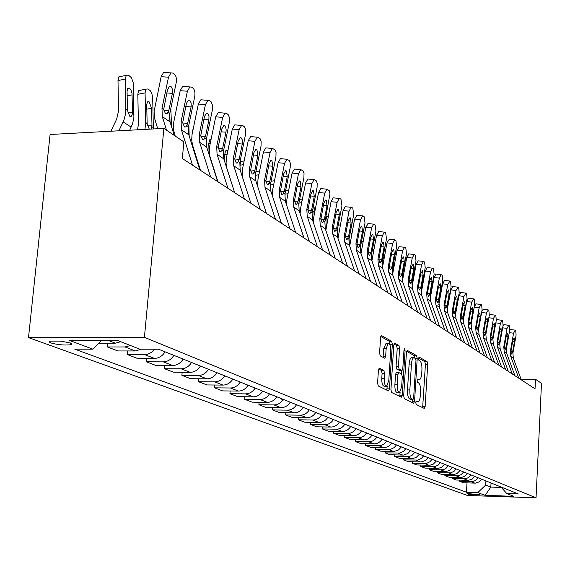 <?xml version="1.0" encoding="UTF-8"?>
<svg xmlns="http://www.w3.org/2000/svg" width="570" height="570" viewBox="0 0 570 570"><rect width="100%" height="100%" fill="white"/><g stroke="black" fill="none" stroke-linecap="round" stroke-linejoin="round"><path stroke-width="0.85" d="M415.772 402.555L416.207 404.486L424.258 408.412L425.149 406.431L427.7 364.422L427.101 361.679L419.135 357.098L418.494 358.445L418.929 360.397L419.976 360.995C421.415 362.285 422.064 365.242 421.928 369.88L421.714 373.4C421.401 377.148 420.624 379.257 419.385 379.734L417.653 379.05L417.14 380.447L417.575 382.385L418.622 382.94C420.069 384.18 420.724 387.123 420.589 391.768L420.368 395.309C420.047 399.157 419.249 401.301 417.974 401.757L416.307 401.13L415.772 402.555M50.994 342.976C57.734 344.8 64.282 345.399 70.623 344.772C72.475 344.351 72.404 343.746 70.402 342.955L60.506 341.109L50.758 341.117C48.82 341.551 48.899 342.171 50.994 342.976M379.47 368.135L378.43 370.215L377.582 383.019L378.295 385.983L388.448 390.942L389.453 388.861L392.345 344.259L391.668 341.316L381.38 335.502L380.596 337.554L379.577 352.908L380.283 355.901L384.864 358.288L385.662 356.214L386.154 348.669L388.234 343.197C389.937 343.532 390.756 346.197 390.678 351.191L388.769 380.61L386.581 386.239C384.921 385.847 384.13 383.204 384.216 378.309L384.536 373.357L383.845 370.4L379.164 368.135M536.042 497.802L541.5 383.332L535.494 379.271L535.03 388.826L182.343 158.517L183.846 141.873L163.875 128.392L144.417 337.333L536.042 497.802L467.507 495.473L28.5 337.604L144.417 337.333M403.688 395.865L404.337 398.694L413.642 403.232L414.561 401.223L417.212 358.445L416.592 355.637L407.18 350.315L406.439 352.303L403.688 395.865M401.316 397.219L391.604 392.481L390.927 389.588L393.806 345.092L394.561 343.069L398.943 345.491L399.599 348.398L398.459 366.218L399.121 369.103L402.035 370.586L402.805 368.555L403.973 350.137L404.493 348.74L405.092 350.778L402.278 395.174L401.316 397.219M479.883 494.639L467.022 493.563L468.44 494.254L479.883 494.639M500.923 486.958L506.794 493.563L518.294 493.948L158.595 349.218L139.85 349.203L116.921 340.183L68.984 340.262L92.903 349.175L74.763 349.161L466.481 492.224L477.774 492.601L485.69 485.056L485.911 480.916M506.794 493.563L513.784 496.32L485.148 495.351L477.774 492.601M163.875 128.392L50.096 134.484L28.5 337.604M535.494 379.271L521.051 379.164M491.041 482.982L490.827 487.079L501.329 487.414M485.69 485.056L490.827 487.079L485.148 495.351M466.994 482.883L466.481 492.224M459.848 480.118L459.776 481.351L463.524 482.776L475.451 483.125L479.292 481.835L481.721 479.235M452.495 477.282L452.423 478.543L456.271 480.011L468.355 480.36L472.238 479.049L474.703 476.406M444.935 474.354L444.864 475.658L448.818 477.168L461.052 477.51L464.472 476.499L467.486 473.506M437.154 471.347L437.076 472.687L441.151 474.247L453.535 474.582L457.005 473.556L460.054 470.514M429.146 468.248L429.06 469.637L433.257 471.233L445.804 471.568L449.317 470.528L452.409 467.436M420.895 465.056L420.81 466.488L425.135 468.134L437.838 468.469L441.401 467.407L444.536 464.272M412.402 461.764L412.309 463.246L416.763 464.942L429.637 465.27L433.243 464.194L436.428 461.009M403.638 458.373L403.546 459.905L408.134 461.65L421.18 461.971L425.391 460.532L428.07 457.646M394.604 454.874L394.504 456.456L399.242 458.259L412.459 458.579L416.164 457.461L419.449 454.176M385.284 451.262L385.178 452.901L390.065 454.76L403.467 455.074L407.792 453.578L410.55 450.599M375.666 447.536L375.552 449.224L380.596 451.148L394.184 451.454L398.572 449.93L401.373 446.901M365.726 443.681L365.605 445.434L370.821 447.422L384.593 447.721L388.462 446.538L391.896 443.089M355.459 439.698L355.331 441.515L360.717 443.567L374.013 443.873C377.447 443.816 380.147 442.242 382.099 439.149M344.843 435.58L344.708 437.461L350.279 439.584L363.76 439.883C367.251 439.819 369.987 438.216 371.975 435.074M333.856 431.319L333.721 433.271L339.478 435.466L353.165 435.758C356.699 435.687 359.478 434.055 361.501 430.856M322.485 426.901L322.342 428.932L328.306 431.205L342.192 431.483C345.783 431.412 348.605 429.751 350.657 426.495M310.714 422.327L310.557 424.436L316.735 426.795L330.828 427.065C334.476 426.987 337.34 425.291 339.435 421.978M298.509 417.589L298.345 419.776L304.751 422.22L319.058 422.477C322.755 422.399 325.669 420.674 327.8 417.297M285.848 412.666L285.677 414.946L292.325 417.482L306.852 417.732C310.607 417.639 313.571 415.879 315.737 412.445M272.716 407.557L272.531 409.937L279.428 412.566L294.184 412.801C298.003 412.709 301.017 410.913 303.219 407.407M259.079 402.249L258.88 404.728L266.048 407.464L281.031 407.678C284.915 407.578 287.978 405.747 290.223 402.178M244.901 396.734L244.694 399.321L252.139 402.156L267.373 402.363C271.313 402.256 274.427 400.382 276.721 396.749M230.159 390.992L229.938 393.692L237.683 396.649L253.166 396.834C257.17 396.72 260.34 394.81 262.677 391.098M214.819 385.007L214.577 387.835L222.642 390.906L238.381 391.077C242.457 390.956 245.684 389.004 248.064 385.22M198.837 378.772L198.581 381.729L206.981 384.935L222.984 385.085C227.124 384.957 230.415 382.962 232.845 379.093M182.172 372.274L181.894 375.366L190.658 378.708L206.939 378.836C211.149 378.701 214.498 376.656 216.985 372.709M164.78 365.484L164.488 368.733L173.636 372.217L190.195 372.324C194.484 372.174 197.897 370.087 200.426 366.047M146.618 358.38L146.305 361.793L155.859 365.441L172.71 365.52C177.078 365.363 180.555 363.218 183.148 359.093M127.63 350.956L127.295 354.547L137.285 358.359L154.441 358.409C158.88 358.238 162.429 356.043 165.079 351.825M107.759 343.176L107.395 346.959L117.855 350.949L135.325 350.963L141.353 349.203M459.776 481.351L472.943 481.543L475.651 480.396L478.095 477.774M452.423 478.543L465.754 478.736L468.497 477.567L470.977 474.91M444.864 475.658L458.358 475.843L461.137 474.66L463.645 471.96M437.076 472.687L450.749 472.872L454.062 471.297L456.107 468.925M429.06 469.637L442.911 469.808L445.761 468.583L448.348 465.804M420.81 466.488L434.839 466.652L438.245 465.027L440.353 462.584M412.309 463.246L426.524 463.403L429.972 461.75L432.11 459.27M403.546 459.905L417.945 460.047L421.451 458.373L423.617 455.85M394.504 456.456L409.103 456.591L412.117 455.288L414.853 452.331M385.178 452.901L399.976 453.029L403.581 451.29L405.819 448.69M375.552 449.224L390.557 449.345L394.212 447.578L396.485 444.935M365.605 445.434L380.824 445.541L383.973 444.158L386.838 441.052M355.331 441.515L368.726 441.814C372.189 441.75 374.903 440.161 376.877 437.048M344.708 437.461L358.295 437.753C361.808 437.689 364.565 436.071 366.574 432.901M333.721 433.271L347.501 433.549C351.07 433.485 353.87 431.839 355.908 428.611M322.342 428.932L336.336 429.203C339.948 429.132 342.798 427.45 344.871 424.166M310.557 424.436L324.757 424.7C328.434 424.622 331.327 422.911 333.436 419.57M298.345 419.776L312.766 420.033C316.493 419.947 319.435 418.202 321.58 414.796M285.677 414.946L300.319 415.188C304.109 415.095 307.102 413.321 309.289 409.851M272.531 409.937L287.408 410.158C291.256 410.065 294.298 408.248 296.528 404.714M258.88 404.728L273.992 404.942C277.904 404.835 280.996 402.983 283.269 399.385M244.694 399.321L260.055 399.513C264.031 399.406 267.173 397.511 269.489 393.834M229.938 393.692L245.549 393.87C249.589 393.749 252.795 391.818 255.153 388.07M214.577 387.835L230.451 387.992C234.562 387.871 237.818 385.89 240.234 382.064M198.581 381.729L214.719 381.872C218.901 381.736 222.222 379.713 224.68 375.808M181.894 375.366L198.317 375.488C202.571 375.345 205.955 373.272 208.463 369.282M164.488 368.733L181.196 368.819C185.528 368.669 188.969 366.553 191.534 362.47M146.305 361.793L163.312 361.857C167.715 361.694 171.228 359.528 173.85 355.352M127.295 354.547L144.609 354.576C148.528 354.469 151.827 352.68 154.506 349.218M107.395 346.959L125.029 346.959L130.501 345.527M98.838 343.183L115.297 343.168L120.826 341.722M101.788 340.204L92.903 349.175M422.655 407.628L425.42 364.415L424.814 361.672L418.537 358.074M414.91 358.11L414.269 355.637L406.602 351.241M412.024 402.441L412.345 399.47M412.993 399.463L413.642 398.059L415.979 360.44L415.537 358.473L413.791 357.725C412.552 358.224 411.775 360.34 411.455 364.066L409.837 389.966C409.702 394.711 410.379 397.689 411.868 398.907L412.993 399.463L410.835 399.435M411.804 357.718L411.462 357.718C410.215 358.216 409.438 360.333 409.118 364.059L411.455 364.066M410.664 399.435L409.531 398.879C408.034 397.661 407.358 394.682 407.493 389.937L409.118 364.059M393.97 344.009L396.556 345.491L398.943 345.491M399.755 370.543L396.741 369.089L396.079 366.204L397.219 348.398L396.556 345.491M401.472 370.586L401.266 373.77M400.097 392.203L399.912 395.145L402.278 395.174M397.276 384.786C397.19 389.545 397.938 392.124 399.52 392.523L401.636 386.987L402.278 376.82L401.622 373.963L398.708 372.488L397.931 374.54L397.276 384.786L394.882 384.764C394.803 389.524 395.551 392.103 397.14 392.495L399.271 392.516M398.615 372.524L396.321 372.474L395.544 374.526L397.931 374.54M394.882 384.764L395.544 374.526M399.691 396.428L399.912 395.145M386.296 386.239L384.159 386.218C382.484 385.826 381.693 383.183 381.779 378.288L382.107 373.336L381.408 370.393L378.644 368.961M386.182 343.197L383.724 348.669L386.154 348.669M383.04 357.39L383.724 348.669M389.909 344.772L389.26 341.316L380.767 336.457M386.809 390.136L387.23 385.854M518.764 378.202L510.763 356.4L510.335 351.455L513.549 333.201L509.259 332.659M521.301 379.862L513.328 358.167L512.907 353.25L516.092 335.089L515.736 330.572L515.23 330.187L513.549 333.201M509.694 330.173L510.62 329.61M510.905 351.612L512.694 351.526L511.682 354.063L510.891 351.847L512.815 340.34L514.161 337.917L514.446 341.523L512.644 341.295M512.694 351.526L514.446 341.523M512.302 373.984L504.215 351.889L503.787 346.888L507.051 328.377L502.64 327.828M514.909 375.687L506.851 353.714L506.431 348.726L509.673 330.322L509.295 325.734L508.775 325.342L507.051 328.377M503.046 325.541L503.966 324.693M504.372 347.066L506.203 346.98L505.177 349.538L504.357 347.287L506.31 335.623L507.692 333.172L507.991 336.841L506.139 336.606M506.203 346.98L507.991 336.841M505.647 369.638L497.482 347.258L497.054 342.185L500.375 323.425L495.836 322.862M508.333 371.391L500.196 349.125L499.769 344.081L503.068 325.427L502.676 320.76L502.142 320.354L500.375 323.425M496.199 320.839L497.268 319.706M497.653 342.399L499.541 342.299L498.486 344.886L497.639 342.591L499.626 330.771L501.037 328.299L501.358 332.025L499.448 331.783M499.541 342.299L501.358 332.025M498.807 365.171L490.556 342.492L490.129 337.347L493.506 318.331L488.832 317.754M501.572 366.973L493.349 344.415L492.922 339.3L496.278 320.39L495.864 315.645L495.316 315.231L493.506 318.331M489.131 316.108L490.378 314.576M490.742 337.59L492.68 337.49L491.611 340.105L490.734 337.768L492.751 325.784L494.197 323.29L494.525 327.073L492.566 326.824M492.68 337.49L494.525 327.073M491.768 360.575L483.424 337.59L482.997 332.374L486.438 313.087L481.629 312.502M494.61 362.427L486.303 339.563L485.875 334.376L489.288 315.203L488.861 310.386L488.291 309.959L486.438 313.087M481.814 311.455L483.289 309.296M483.631 332.645L485.626 332.538L484.529 335.181L483.624 332.809L485.676 320.646L487.158 318.131L487.507 321.979L485.483 321.729M485.626 332.538L487.507 321.979M421.266 292.745L421.102 290.109M412.274 283.005L412.872 281.608M484.521 355.844L476.093 332.538L475.665 327.251L479.163 307.693L474.247 307.095L475.993 303.86M471.034 324.986L474.247 307.095M487.443 357.753L479.049 334.576L478.622 329.317L482.099 309.866L481.65 304.971L481.066 304.53L479.163 307.693M476.306 327.558L478.358 327.444L477.247 330.115L476.299 327.7L478.394 315.367L479.911 312.816L480.275 316.735L478.194 316.478M478.358 327.444L480.275 316.735M477.054 350.963L468.533 327.337L468.105 321.972L471.675 302.129L466.688 301.537L468.483 298.267M463.289 320.383L466.688 301.537M480.068 352.93L471.582 329.439L471.155 324.102L474.696 304.373L474.226 299.392L473.62 298.937L471.675 302.129M468.768 322.314L470.884 322.2L469.744 324.9L468.768 322.435L470.891 309.923L472.452 307.351L472.836 311.334L470.685 311.07M470.884 322.2L472.836 311.334M469.359 345.94L460.745 321.979L460.318 316.535L463.952 296.407L458.907 295.809L460.738 292.503M455.359 315.395L458.907 295.809M472.466 347.971L463.887 324.145L463.46 318.73L467.072 298.716L466.574 293.65L465.954 293.18L463.952 296.407M461.002 316.92L463.175 316.792L462.014 319.528L461.002 317.013L463.168 304.316L464.764 301.715L465.163 305.769L462.954 305.499M463.175 316.792L465.163 305.769M461.422 340.76L452.723 316.457L452.295 310.935L456 290.501L450.877 289.902L452.765 286.56M447.194 310.166L450.877 289.902M464.628 342.848L455.964 318.687L455.53 313.201L459.206 292.887L458.693 287.729L458.052 287.244L456 290.501M452.993 311.355L455.238 311.227L454.055 313.985L452.993 311.427L455.202 298.538L456.848 295.916L457.261 300.034L454.981 299.763M455.238 311.227L457.261 300.034M453.243 335.416L444.443 310.757L444.016 305.157L447.792 284.416L442.605 283.817L444.543 280.433M438.793 304.722L442.605 283.817M456.541 337.575L447.785 313.058L447.357 307.487L451.105 286.874L450.564 281.623L449.901 281.124L447.792 284.416M444.743 305.62L447.051 305.477L445.84 308.27L444.735 305.663L446.987 292.581L448.676 289.923L449.11 294.12L446.759 293.842M447.051 305.477L449.11 294.12M412.374 284.779L412.181 281.495M408.968 280.768L411.576 280.597L410.072 283.532M444.792 329.902L435.907 304.879L435.473 299.193L439.328 278.132L434.069 277.533L436.057 274.113M430.122 299.086L434.069 277.533M448.205 332.125L439.356 307.251L438.921 301.601L442.748 280.668L442.178 275.324L441.493 274.811L441.123 274.69L439.328 278.132M435.473 299.193L436.221 299.713L438.601 299.556L437.368 302.378L436.221 299.713L438.515 286.432L440.247 283.753L440.71 288.021L438.273 287.736M438.601 299.556L440.71 288.021M403.211 276.507L402.94 272.866M402.142 278.146L402.62 279.692M436.078 324.209L427.087 298.815L426.659 293.037L430.592 271.655L425.256 271.049L427.301 267.594M421.187 293.251L425.256 271.049M439.598 326.51L430.649 301.266L430.222 295.524L434.119 274.27L433.521 268.819L432.815 268.292L432.423 268.171L430.592 271.655M426.659 293.037L427.429 293.579L429.88 293.443L428.626 296.293L427.429 293.579L429.766 280.084L431.547 277.376L432.032 281.73L429.516 281.438M429.88 293.443L432.032 281.73M393.742 267.886L393.257 264.637M392.224 270.757L392.951 272.132M427.072 318.324L417.981 292.545L417.553 286.682L421.565 264.957L416.157 264.352L418.259 260.861M411.968 287.209L416.157 264.352M430.706 320.703L421.657 295.075L421.23 289.254L425.213 267.658L424.586 262.107L423.859 261.559L423.439 261.43L421.565 264.957M418.351 287.287L420.881 287.123L419.598 290.009L418.351 287.237L420.731 273.529L422.57 270.793L423.075 275.232L420.475 274.932M420.881 287.123L423.075 275.232M381.936 263.789L382.905 264.573M383.902 259.243L383.161 256.529M417.76 312.246L408.569 286.069L408.141 280.112L412.238 258.039L406.759 257.433L408.918 253.899M402.441 280.953L406.759 257.433M421.522 314.704L412.374 288.684L411.946 282.77L416.007 260.832L415.352 255.175L414.597 254.605L414.155 254.469L412.238 258.039M410.272 283.518L408.968 280.689L411.397 266.76L413.286 263.995L413.82 268.513L411.127 268.214M411.576 280.597L413.82 268.513M371.305 257.79L371.79 256.842L372.452 257.013M373.628 250.807L372.645 248.492M408.127 305.962L398.836 279.371L398.416 273.322L402.598 250.886L397.034 250.28L399.264 246.703M392.602 274.462L397.034 250.28M412.024 308.498L402.769 282.079L402.349 276.065L406.495 253.778L405.804 248L405.028 247.423L404.55 247.28L402.598 250.886M399.264 274.035L401.964 273.857L400.625 276.806L400.183 276.735L399.264 273.913L401.75 259.756L403.325 256.856L403.688 256.963L404.251 261.573L401.465 261.26M401.964 273.857L404.251 261.573M361.672 240.561L362.933 242.364M361.565 249.553L360.789 252.945M398.166 299.45L388.776 272.446L388.348 266.297L392.623 243.483L386.98 242.877L389.274 239.265M382.427 267.743L386.98 242.877M402.192 302.079L392.844 275.246L392.416 269.133L396.656 246.475L395.929 240.59L395.124 239.984L394.618 239.835L392.623 243.483M389.232 267.066L392.018 266.874L390.657 269.859L390.179 269.788L389.232 266.91L391.768 252.517L393.378 249.575L393.77 249.689L394.355 254.391L391.476 254.078M392.018 266.874L394.355 254.391M349.175 244.43L348.933 239.564M350.265 232.467L351.797 233.878M338.017 237.64L337.568 228.584M338.359 224.48L340.197 225.342M326.254 226.383L325.94 219.927L325.249 220.041M325.94 219.927L326.738 216.322L328.113 216.75M314.091 215.389L313.913 211.477L312.339 211.734M315.566 207.843L314.726 207.843L313.913 211.477M301.487 203.861L301.437 202.713L298.901 203.134M302.449 198.944L301.437 202.713M281.516 399.862L283.717 400.026M255.916 171.499L256.4 171.556M240.12 169.96L239.956 165.257L240.832 161.51L241.837 161.331M387.849 292.716L378.352 265.271L377.931 259.022L382.306 235.823L376.578 235.225L378.943 231.57M371.897 260.775L376.578 235.225M392.025 295.438L382.563 268.171L382.142 261.965L386.474 238.923L385.712 232.916L384.878 232.289L384.337 232.133L382.306 235.823M378.843 259.863L381.722 259.656L380.332 262.67L379.827 262.599L378.843 259.656L381.43 245.014L383.076 242.043L383.496 242.165L384.109 246.96L381.123 246.639M381.722 259.656L384.109 246.96M377.162 285.741L367.557 257.839L367.137 251.491L371.611 227.893L365.798 227.287L368.241 223.597M360.995 253.55L365.798 227.287M381.487 288.562L371.918 260.846L371.505 254.534L375.936 231.099L375.131 224.965L374.269 224.316L373.685 224.153L371.611 227.893M368.085 252.396L371.063 252.182L369.645 255.225L369.103 255.153L368.085 252.147L370.728 237.255L372.409 234.242L372.858 234.37L373.507 239.265L370.415 238.937M371.063 252.182L373.507 239.265M366.09 278.502L356.371 250.144L355.951 243.682L360.532 219.671L354.626 219.072L357.148 215.332M349.702 246.09L354.626 219.072M370.564 281.43L360.895 253.258L360.475 246.839L365.014 222.998L364.166 216.735L363.275 216.059L362.648 215.888L360.532 219.671M356.941 244.658L360.019 244.43L358.573 247.515L357.988 247.444L356.934 244.366L359.642 229.204L361.352 226.162L361.836 226.29L362.52 231.292L359.307 230.957M360.019 244.43L362.52 231.292M354.597 270.999L344.764 242.157L344.351 235.581L349.04 211.149L343.047 210.551L345.213 206.725L345.655 206.768M337.989 238.381L343.047 210.551M359.243 274.035L349.46 245.385L349.047 238.859L353.692 214.598L352.802 208.192L351.875 207.501L351.198 207.323L349.04 211.149M345.377 236.643L348.562 236.4L347.094 239.514L346.467 239.443L345.37 236.293L348.142 220.861L349.887 217.776L350.408 217.918L351.127 223.027L347.793 222.685M348.562 236.4L351.127 223.027M342.663 263.205L332.723 233.871L332.317 227.181L337.119 202.3L331.028 201.702L333.243 197.84L333.728 197.883M325.841 230.408L331.028 201.702M347.486 266.361L337.597 237.22L337.184 230.579L341.943 205.884L341.01 199.336L340.048 198.617L339.321 198.431L337.119 202.3M333.386 228.321L336.685 228.064L335.189 231.206L334.512 231.142L333.372 227.915L336.207 212.204L337.989 209.083L338.552 209.226L339.307 214.455L335.844 214.099M336.685 228.064L339.307 214.455M330.272 255.118L320.219 225.264L319.813 218.453L324.736 193.116L318.552 192.517L320.803 188.606L321.345 188.656M313.229 222.172L313.621 217.811L318.552 192.517M335.281 258.388L325.278 228.741L324.871 221.979L329.98 193.836L329.182 190.601L326.981 189.197L324.736 193.116M320.931 219.685L324.344 219.407L322.827 222.585L322.1 222.521L320.91 219.215L323.817 203.212L325.634 200.056L326.24 200.205L327.03 205.549L323.432 205.193M324.344 219.407L327.03 205.549M317.383 246.703L307.223 216.315L306.824 209.382L311.868 183.569L305.577 182.977L307.878 179.016L308.477 179.073M300.134 213.665L300.525 208.748L305.577 182.977M322.599 250.109L312.481 219.935L312.082 213.052L317.077 187.43L317.198 183.234L316.264 180.79L314.156 179.6L311.868 183.569M307.985 210.708L311.526 210.416L309.98 213.629L309.197 213.565L307.964 210.173L310.935 193.871L312.788 190.672L313.443 190.829L314.284 196.294L310.536 195.93M311.526 210.416L314.284 196.294M303.981 237.946L293.7 207.01L293.308 199.949L298.488 173.643L292.096 173.052L294.434 169.048L295.103 169.112M286.532 204.887L286.91 199.315L292.096 173.052M309.41 241.495L299.172 210.779L298.78 203.768L303.903 177.662L304.024 173.373L303.048 170.865L300.81 169.625L298.488 173.643M294.526 201.381L298.195 201.067L296.628 204.309L295.787 204.245L294.498 200.775L297.54 184.153L299.428 180.918L300.141 181.082L301.024 186.675L297.12 186.305M298.195 201.067L301.024 186.675M290.023 228.834L279.628 197.327L279.243 190.131L284.558 163.305L278.06 162.728L280.433 158.674L281.195 158.745M272.389 195.845L272.738 189.496L278.06 162.728M295.673 232.524L285.328 201.246L284.936 194.106L290.201 167.495L290.315 163.113L289.289 160.533L286.924 159.251L284.558 163.305M280.518 191.67L284.323 191.335L282.734 194.605L281.822 194.555L280.476 190.993L283.603 174.042L285.527 170.765L286.297 170.936L287.23 176.672L283.162 176.287M284.323 191.335L287.23 176.672M224.943 162.429L224.687 154.648L225.563 150.886L226.675 150.687M275.481 219.336L264.964 187.238L264.587 179.899L270.052 152.546L263.44 151.969L265.848 147.872L266.703 147.944M257.697 186.582L257.975 179.272L263.44 151.969M281.373 223.184L270.907 191.32L270.522 184.039L275.93 156.9L276.037 152.425L274.968 149.775L272.446 148.442L270.052 152.546M265.926 181.559L269.881 181.203L268.27 184.502L267.28 184.452L265.877 180.797L269.09 163.505L271.035 160.198L271.876 160.37L272.859 166.248L268.62 165.863M269.881 181.203L272.859 166.248M215.795 175.767L215.902 175.311M209.119 154.748L208.77 143.597L209.653 139.828L210.886 139.6M218.282 148.556L222.713 148.114L221.067 151.47L219.97 151.584M260.312 209.432L249.681 176.714L249.311 169.233L254.925 141.324L248.207 140.754L250.643 136.615L251.605 136.693M242.471 177.227L242.585 168.613L248.207 140.754M266.461 213.444L255.873 180.975L255.503 173.551L261.053 145.87L261.153 141.289L260.034 138.56L257.355 137.178L254.925 141.324M250.722 171.021L254.826 170.644L253.201 173.964L252.118 173.928L250.658 170.166L253.949 152.525L255.93 149.176L256.849 149.354L257.889 155.382L253.458 154.99M254.826 170.644L257.889 155.382M198.787 166.575L199.03 165.749M192.603 146.917L192.553 145.172M192.225 133.644L192.176 132.069L193.38 128.043M244.48 199.094L233.729 165.735L233.365 158.104L239.143 129.611L232.304 129.055L234.776 124.873L235.859 124.958M234.662 192.681L226.817 168.157L226.055 163.341L226.518 157.491L232.304 129.055M250.893 203.283L240.191 170.181L239.828 162.614L245.542 134.356L245.634 129.675L244.459 126.868L242.906 125.657L241.602 125.428L239.143 129.611M234.854 160.035L239.115 159.621L237.476 162.963L236.301 162.942L234.769 159.08L238.16 141.068L240.162 137.684L241.167 137.862L242.236 139.821L242.357 143.512L242.264 144.046L237.633 143.654M239.115 159.621L242.264 144.046M189.169 135.988L188.855 124.908M227.929 188.285L217.063 154.263L216.714 146.476L222.663 117.384L215.702 116.836L218.189 112.618L219.421 112.71M217.954 181.773L210.024 156.757L209.261 151.841L209.582 146.725L215.702 116.836M234.641 192.667L223.818 158.916L223.461 151.185L229.347 122.343L229.425 117.548L228.192 114.648L226.575 113.387L225.143 113.159L222.663 117.384M221.067 151.47L219.785 151.477L218.182 147.502L221.666 129.098L223.689 125.685L224.794 125.863L225.784 127.431L226.169 129.981L225.955 132.212L221.11 131.812M222.713 148.114L225.955 132.212M171.563 126.775L170.822 108.485M157.256 128.749L157.22 127.103M169.354 117.163L170.166 122.293M210.622 176.985L199.635 142.272L199.301 134.321L205.435 104.602L198.346 104.061L200.847 99.807L202.25 99.914M200.476 170.359L192.46 144.837L191.698 139.821L192.04 134.598L198.346 104.061M217.64 181.566L206.703 147.138L206.361 139.251L212.418 109.782L212.596 105.536L211.199 101.888L209.504 100.569L207.922 100.341L205.435 104.602M200.961 136.565L205.57 136.095L203.925 139.458L202.514 139.486L200.832 135.389L204.423 116.593L206.461 113.145L207.68 113.323L208.969 115.917L208.912 119.85L203.832 119.444M205.57 136.095L208.912 119.85M153.373 128.955L152.696 98.24L151.948 93.993L150.209 90.659L148.001 88.949L145.906 89.162L145.072 92.889L137.819 94.307L138.667 90.587L140.541 90.217M144.944 129.404L145.728 122.564L145.072 92.889M137.541 129.803L138.439 123.939L137.819 94.307M149.29 129.169L147.153 123.519L146.704 104.88L147.388 101.852L149.041 101.681L151.584 108.25L151.99 125.835L151.214 128.884M192.503 165.15L181.403 129.725L181.082 121.602L187.402 91.221L180.177 90.694L182.685 86.412L184.288 86.533M175.211 136.045L173.558 129.846L173.437 123.69L180.177 90.694M199.856 169.953L188.798 134.812L188.47 126.761L194.712 96.643C195.318 92.746 194.783 89.946 193.102 88.25L191.641 87.153L189.895 86.932L187.402 91.221M182.835 124.018L187.63 123.512L185.991 126.875L184.445 126.939L182.685 122.721L186.376 103.498L188.421 100.028L189.774 100.199L191.128 102.878L191.178 106.341L191.078 106.911L185.756 106.497M187.63 123.512L191.078 106.911M129.725 130.216L132.596 123.676L133.893 117.406L133.152 82.5L131.471 77.819L128.478 75.09L126.198 75.375L125.393 79.059L117.997 80.541L118.824 76.857L120.911 76.437M118.881 130.801L123.918 120.177L125.785 112.988L125.393 79.059M110.865 131.228L116.665 119.144L118.546 110.808L117.997 80.541M132.504 113.743L131.321 116.273L129.739 116.223L127.466 110.38L127.053 91.335L127.723 88.343L129.525 88.115L130.893 89.818L131.998 93.124L132.504 113.743L133.986 114.727M166.511 130.167L162.293 116.572L161.987 108.272L168.506 77.207L161.153 76.694L163.654 72.397L165.492 72.518M157.719 128.72L154.62 118.453L154.114 111.35L161.153 76.694M174.242 135.389L170.045 121.909L169.732 113.679L176.173 82.892C176.8 78.902 176.223 76.024 174.463 74.25L172.931 73.102L171 72.896L168.506 77.207M163.854 110.879L168.848 110.331L167.217 113.694L165.514 113.793L163.668 109.447L167.473 89.782L169.518 86.291L171.021 86.455L172.439 89.226L172.503 92.775L172.397 93.359L166.811 92.946M168.848 110.331L172.397 93.359M471.205 481.7L474.874 483.132M463.994 478.893L467.763 480.36M456.57 476.007L460.46 477.518M448.939 473.036L452.936 474.589M441.08 469.972L445.191 471.575M432.986 466.823L437.226 468.476M424.643 463.574L429.011 465.277M416.043 460.232L420.546 461.985M407.172 456.777L411.818 458.586M398.017 453.214L402.819 455.081M388.569 449.538L393.521 451.461M378.815 445.74L383.924 447.728M368.726 441.814L374.013 443.873M358.295 437.753L363.76 439.883M347.501 433.549L353.165 435.758M336.336 429.203L342.192 431.483M324.757 424.7L330.828 427.065M312.766 420.033L319.058 422.477M300.319 415.188L306.852 417.732M287.408 410.158L294.184 412.801M273.992 404.942L281.031 407.678M260.055 399.513L267.373 402.363M245.549 393.87L253.166 396.834M230.451 387.992L238.381 391.077M214.719 381.872L222.984 385.085M198.317 375.488L206.939 378.836M181.196 368.819L190.195 372.324M163.312 361.857L172.71 365.52M144.609 354.576L154.441 358.409M125.029 346.959L135.325 350.963M107.659 340.197L115.297 343.168M468.49 493.364L468.44 494.254M415.929 401.651L417.468 401.672M417.269 379.62L418.829 379.634M424.814 361.672L427.101 361.679M425.42 364.415L427.7 364.422M422.855 406.403L425.149 406.431M414.269 355.637L416.592 355.637M415.48 358.437L417.212 358.445M412.238 401.195L414.561 401.223M407.493 389.937L409.837 389.966M409.531 398.879L411.868 398.907M397.219 348.398L399.599 348.398M396.079 366.204L398.459 366.218M396.741 369.089L399.121 369.103M399.47 370.543L401.843 370.557M403.93 350.778L405.092 350.778M381.408 370.393L383.845 370.4M382.107 373.336L384.536 373.357M381.779 378.288L384.216 378.309M383.232 356.214L385.662 356.214M389.26 341.316L391.668 341.316M389.937 344.259L392.345 344.259M387.037 388.833L389.453 388.861M510.891 351.847L510.335 351.455M512.907 353.25L512.359 352.866M513.328 358.167L510.763 356.4M504.357 347.287L503.787 346.888M506.431 348.726L505.861 348.334M506.851 353.714L504.215 351.889M497.639 342.591L497.054 342.185M499.769 344.081L499.185 343.674M500.196 349.125L497.482 347.258M490.734 337.768L490.129 337.347M492.922 339.3L492.323 338.879M493.349 344.415L490.556 342.492M483.624 332.809L482.997 332.374M485.875 334.376L485.255 333.949M486.303 339.563L483.424 337.59M439.242 302.235L438.822 302.292M430.571 296.628L430.065 296.699M421.608 290.85L421.152 290.914M476.299 327.7L475.665 327.251M478.622 329.317L477.988 328.876M479.049 334.576L476.093 332.538M468.768 322.435L468.105 321.972M471.155 324.102L470.499 323.646M471.582 329.439L468.533 327.337M461.002 317.013L460.318 316.535M463.46 318.73L462.79 318.26M463.887 324.145L460.745 321.979M452.993 311.427L452.295 310.935M455.53 313.201L454.839 312.709M455.964 318.687L452.723 316.457M444.735 305.663L444.016 305.157M447.357 307.487L446.638 306.988M447.785 313.058L444.443 310.757M438.921 301.601L438.188 301.088M439.356 307.251L435.907 304.879M430.222 295.524L429.459 294.996M430.649 301.266L427.087 298.815M418.351 287.237L417.553 286.682M421.23 289.254L420.446 288.698M421.657 295.075L417.981 292.545M408.968 280.689L408.141 280.112M411.946 282.77L411.127 282.2M412.374 288.684L408.569 286.069M399.264 273.913L398.416 273.322M402.349 276.065L401.501 275.481M402.769 282.079L398.836 279.371M389.232 266.91L388.348 266.297M392.416 269.133L391.547 268.527M392.844 275.246L388.776 272.446M288.021 193.693L284.915 194.213M273.757 184.374L270.372 184.951M258.887 174.705L255.246 175.332M243.383 164.652L239.956 165.257M378.843 259.656L377.931 259.022M382.142 261.965L381.237 261.331M382.563 268.171L378.352 265.271M368.085 252.147L367.137 251.491M371.505 254.534L370.564 253.885M371.918 260.846L367.557 257.839M356.934 244.366L355.951 243.682M360.475 246.839L359.506 246.162M360.895 253.258L356.371 250.144M345.37 236.293L344.351 235.581M349.047 238.859L348.042 238.153M349.46 245.385L344.764 242.157M333.372 227.915L332.317 227.181M337.184 230.579L336.143 229.853M337.597 237.22L332.723 233.871M320.91 219.215L319.813 218.453M324.871 221.979L323.788 221.224M325.278 228.741L320.219 225.264M307.964 210.173L306.824 209.382M312.082 213.052L310.956 212.268M312.481 219.935L307.223 216.315M294.498 200.775L293.308 199.949M298.78 203.768L297.604 202.948M299.172 210.779L293.7 207.01M280.476 190.993L279.243 190.131M284.936 194.106L283.717 193.251M285.328 201.246L279.628 197.327M227.188 154.199L224.687 154.648M265.877 180.797L264.587 179.899M270.522 184.039L269.254 183.155M270.907 191.32L264.964 187.238M210.266 143.327L208.77 143.597M250.658 170.166L249.311 169.233M255.503 173.551L254.177 172.632M255.873 180.975L249.681 176.714M192.567 131.998L192.176 132.069M234.769 159.08L233.365 158.104M239.828 162.614L238.445 161.645M240.191 170.181L233.729 165.735M218.182 147.502L216.714 146.476M223.461 151.185L222.022 150.181M223.818 158.916L217.063 154.263M200.832 135.389L199.301 134.321M206.361 139.251L204.851 138.197M206.703 147.138L199.635 142.272M145.728 122.564L147.153 123.519M151.969 126.732L153.373 127.673M151.584 108.25L146.796 109.169M147.552 125.842L151.99 125.835M182.685 122.721L181.082 121.602M188.47 126.761L186.889 125.657M188.798 134.812L181.403 129.725M125.97 109.376L127.466 110.38M123.156 121.902L131.2 127.139M132.169 94.869L127.146 95.853M127.901 112.846L132.532 112.824M163.668 109.447L161.987 108.272M169.732 113.679L168.079 112.518M170.045 121.909L162.293 116.572M70.794 343.112L70.623 344.772M415.901 401.736L417.724 401.757M417.247 379.713L419.093 379.727M410.778 399.456L413.051 399.484M411.462 357.718L413.791 357.725M399.663 370.571L401.928 370.586M396.321 372.474L398.708 372.488M385.819 343.197L388.234 343.197M510.399 329.538L515.016 330.115M503.88 324.679L508.547 325.263M497.175 319.692L501.899 320.276M490.278 314.562L495.066 315.146M483.182 309.282L488.027 309.866M439.833 299.015L439.385 299.079M431.162 293.379L430.599 293.457M422.213 287.572L421.536 287.665M475.879 303.846L480.788 304.437M468.355 298.252L473.328 298.837M460.603 292.481L465.64 293.073M452.616 286.539L457.724 287.137M444.372 280.411L449.552 281.01M435.879 274.092L441.123 274.69M427.101 267.572L432.423 268.171M418.045 260.832L423.439 261.43M408.676 253.871L414.155 254.469M399 246.675L404.55 247.28M388.982 239.236L394.618 239.835M326.738 216.322L325.947 216.45M314.726 207.843L313.044 208.121M302.257 199.051L299.62 199.493M288.748 190.024L285.641 190.544M274.491 180.69L271.078 181.267M259.635 170.993L255.88 171.641M244.131 160.925L240.832 161.51M378.623 231.534L384.337 232.133M367.885 223.561L373.685 224.153M358.195 247.544L358.573 247.515M356.756 215.296L362.648 215.888M346.674 239.542L347.094 239.514M345.213 206.725L351.198 207.323M334.718 231.249L335.189 231.213M333.243 197.84L339.321 198.431M322.307 222.628L322.827 222.585M320.803 188.606L326.981 189.197M309.41 213.672L309.98 213.629M307.878 179.016L314.156 179.6M295.994 204.359L296.628 204.309M294.434 169.048L300.81 169.625M282.029 194.669L282.734 194.605M280.433 158.674L286.924 159.251M227.95 150.459L225.563 150.886M267.487 184.573L268.27 184.502M265.848 147.872L272.446 148.442M211.035 139.579L209.653 139.828M252.318 174.042L253.201 173.964M250.643 136.615L257.355 137.178M236.493 163.056L237.476 162.963M234.776 124.873L241.602 125.428M218.189 112.618L225.143 113.159M202.678 139.586L203.925 139.458M200.847 99.807L207.922 100.341M145.906 89.162L138.667 90.587M184.58 127.025L185.991 126.875M182.685 86.412L189.895 86.932M129.832 116.28L131.321 116.273M126.198 75.375L118.824 76.857M165.628 113.865L167.217 113.694M163.654 72.397L171 72.896"/></g></svg>
